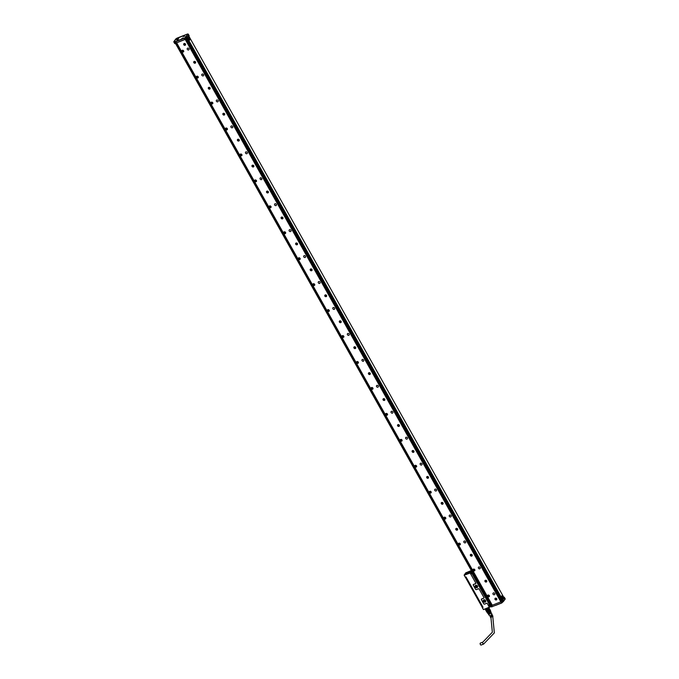 <?xml version="1.0" encoding="UTF-8"?>
<svg xmlns="http://www.w3.org/2000/svg" width="679" height="679" viewBox="0 0 679 679"><rect width="100%" height="100%" fill="white"/><g stroke="black" fill="none" stroke-linecap="round" stroke-linejoin="round"><path stroke-width="1.02" d="M472.083 573.755L489.262 604.361L473 574.799M472.372 573.229L471.964 573.704M470.42 572.881L471.837 573.755M473.314 585.205L473.28 585.205A0.679 0.577 35.8 0 1 473.518 584.415L475.546 583.609A0.552 0.467 -144.2 0 0 475.741 582.964L470.284 573.237L475.775 582.972A0.611 0.526 -144.2 0 1 475.555 583.694L473.526 584.492A0.611 0.526 -144.2 0 0 473.314 585.205L475.58 589.253A0.611 0.526 -144.2 0 0 476.378 589.576L476.429 589.601A0.679 0.577 35.8 0 1 475.546 589.245L475.58 589.253M476.429 589.601L478.457 588.803A0.552 0.467 -144.2 0 1 479.179 589.092L479.204 589.092A0.611 0.526 -144.2 0 0 478.406 588.778L476.378 589.576M479.204 589.092L483.923 597.503A0.611 0.526 -144.2 0 1 483.711 598.216L481.683 599.014A0.611 0.526 -144.2 0 0 481.462 599.735L483.737 603.784A0.611 0.526 -144.2 0 0 484.534 604.106L484.577 604.132A0.679 0.577 35.8 0 1 483.703 603.775L483.737 603.784M484.577 604.132L486.614 603.325A0.552 0.467 -144.2 0 1 487.327 603.614L487.361 603.623A0.611 0.526 -144.2 0 0 486.563 603.3L484.534 604.106M487.361 603.623L489.177 606.865M482.26 607.561L483.44 609.581L489.958 606.924L489.101 604.522L490.017 606.534L489.576 607.026M475.682 585.306A1.4 1.188 -144.2 0 0 477.014 587.666A1.4 1.188 -144.2 0 0 475.682 585.306M483.838 599.829A1.4 1.188 -144.2 0 0 485.162 602.188A1.4 1.188 -144.2 0 0 483.838 599.829M489.152 604.548L489.652 603.877L486.223 598.207M486.156 598.309L487.963 601.008M471.15 572.915L472.109 573.407M464.198 575.249L465.285 577.201L464.198 575.249L470.751 572.753M473.28 585.205L475.546 589.245M479.179 589.092L483.923 597.503M481.462 599.735L481.428 599.727A0.679 0.577 35.8 0 1 481.666 598.937L483.694 598.14A0.552 0.467 -144.2 0 0 483.889 597.495M481.428 599.727L483.703 603.775M487.327 603.614L489.152 606.856M475.758 585.34A1.307 1.112 -144.2 0 0 476.998 587.547A1.307 1.112 -144.2 0 0 475.758 585.34M483.915 599.871A1.307 1.112 -144.2 0 0 485.146 602.078A1.307 1.112 -144.2 0 0 483.915 599.871M487.106 598.021L486.257 598.36L487.31 600.228M487.692 600.915L487.089 599.896M472.788 574.358L485.723 597.461L483.21 593.319L485.137 593.191M483.21 593.319L473.984 576.496M474.001 576.429L472.27 573.186M471.557 573.645L472.109 572.923L472.491 573.246L474.044 576.437M464.122 575.155L470.895 572.414L471.71 571.277M465.285 577.201L465.998 576.921L483.032 607.272L482.319 607.552L483.414 609.496M475.606 585.417A1.307 1.112 -144.2 0 0 477.592 586.851M483.754 599.947A1.307 1.112 -144.2 0 0 485.748 601.382M487.267 599.922L486.232 598.165M486.189 598.25L485.884 597.299M486.147 598.174L487.199 597.978M476.734 581.767L477.405 580.783M474.621 577.226L474.188 576.403M474.027 576.581L474.689 575.699M473.025 574.561L473.849 576.098M465.794 572.813L467.415 572.176L465.786 572.821L464.173 575.054M468.68 571.879A2.241 0.569 -29.3 0 0 466.278 572.966A2.241 0.569 -29.3 0 0 465.259 574.213A2.241 0.569 -29.3 0 0 465.692 574.264A2.241 0.569 -29.3 0 0 467.916 573.288A2.241 0.569 -29.3 0 0 469.155 572.024A2.241 0.569 -29.3 0 0 468.68 571.879M471.43 570.767L470.394 571.506M470.606 571.676C471.701 571.497 471.438 571.862 469.826 572.762C468.731 572.932 468.985 572.567 470.606 571.676L471.328 571.591M469.826 572.762L469.104 572.838M476.302 585.264A0.772 0.654 -144.2 0 0 476.191 586.079A0.772 0.654 -144.2 0 0 477.515 586.147M484.458 599.795A0.772 0.654 -144.2 0 0 484.339 600.601A0.772 0.654 -144.2 0 0 485.672 600.669M474.163 576.513L474.562 575.775L175.946 43.66M468.79 573.042L467.933 573.551M468.255 580.935L480.715 603.139M467.755 580.053L466.049 577.006M482.922 607.068L482.2 607.213L465.471 577.405L466.108 577.15M482.837 606.958L481.19 603.987M470.505 571.981L469.732 572.821M469.724 572.736L470.386 571.82M470.046 572.609L471.099 571.642L470.063 572.686M466.21 574.137L465.769 574.239A2.156 0.543 150.7 0 1 465.319 574.154A2.156 0.543 150.7 0 1 465.319 573.993A2.156 0.543 150.7 0 1 465.327 573.976A2.122 0.535 150.7 0 1 466.643 572.77A2.122 0.535 150.7 0 1 468.595 571.947A2.122 0.535 150.7 0 1 468.9 571.947L468.595 572.796M468.9 571.947A2.122 0.535 150.7 0 1 468.171 573.076A2.122 0.535 150.7 0 1 465.769 574.196A2.122 0.535 150.7 0 1 465.327 573.95L465.319 573.993M486.554 611.448A1.935 0.492 -29.3 0 0 486.597 611.456L486.631 611.465A1.935 0.492 -29.3 0 0 487.089 611.406L485.638 609.021A2.088 0.526 150.7 0 1 485.12 609.08L486.436 611.414A2.088 0.526 -29.3 0 0 486.945 611.355L485.638 609.021M486.945 611.355L487.157 611.389A1.935 0.492 -29.3 0 0 487.98 611.066L486.529 608.469A1.935 0.492 -29.3 0 0 487.098 608.163M486.529 608.469L488.065 611.024A1.935 0.492 -29.3 0 0 488.778 610.616L487.429 608.036M487.972 610.947A2.088 0.526 -29.3 0 0 488.77 610.497L488.855 610.574A1.935 0.492 -29.3 0 0 489.534 610.039L488.235 607.713M466.04 573.517L468.349 572.601L467.008 572.762L466.184 573.78M486.453 611.253L485.027 608.978M486.631 611.465L487.615 613.222L486.436 611.414M487.403 607.977L487.454 608.163A2.088 0.526 150.7 0 1 486.665 608.613M488.77 610.497L487.454 608.163M488.396 607.654L489.584 609.988A1.935 0.492 -29.3 0 0 489.839 609.64L488.804 607.493M487.802 613.222A1.816 0.458 -29.3 0 0 487.904 613.213A1.816 0.458 -29.3 0 0 489.389 612.645A1.935 0.492 -29.3 0 0 489.763 612.373L490.569 611.745A1.935 0.492 -29.3 0 0 490.773 611.499A1.935 0.492 -29.3 0 0 490.824 611.397L489.899 609.445A2.088 0.526 -29.3 0 1 489.618 609.835M488.065 611.024L489.05 612.781L488.074 613.162L487.089 611.406M490.569 611.745L489.584 609.988M489.763 612.373L488.778 610.616M489.05 612.781A1.935 0.492 -29.3 0 0 489.372 612.611A1.816 0.458 -29.3 0 0 490.654 611.669A1.816 0.458 -29.3 0 0 490.713 611.584M487.615 613.222A1.935 0.492 -29.3 0 0 487.692 613.222A1.935 0.492 -29.3 0 0 488.074 613.162M487.946 613.213L488.557 614.291L491.231 612.789M488.49 614.172L491.172 612.67M488.702 614.554L491.384 613.052L491.978 614.291L490.527 615.497L491.927 614.487M490.162 616.804L490.688 616.804L490.654 617.559L492.929 616.277L492.487 615.675M492.105 614.563L490.858 616.057L492.385 615.149L491.35 616.855L492.674 615.743M488.498 614.368L489.644 615.777M492.445 615.861L491.426 616.744M492.122 615.386L491.104 616.176M491.766 614.682L490.79 615.598M483.635 644.048A1.044 0.484 68.5 0 1 482.93 643.522A1.044 0.484 68.5 0 1 482.862 642.105L480.333 643.106A1.044 0.484 68.5 0 0 480.392 644.524A1.044 0.484 68.5 0 0 481.097 645.05L483.635 644.048L494.346 632.879L492.776 616.591M182.872 50.229A0.925 0.781 -144.2 0 0 182.082 50.509L182.048 50.552A0.925 0.781 35.8 0 1 182.057 50.543C181.955 51.731 182.456 52.088 183.551 51.629A0.925 0.781 35.8 0 1 182.048 50.552A0.925 0.781 35.8 0 1 183.551 51.629L183.576 51.587A0.925 0.781 -144.2 0 0 183.593 50.747M183.661 51.731A1.078 0.917 35.8 0 1 181.921 50.475M183.771 51.29A1.078 0.917 35.8 0 1 181.726 51.035A1.078 0.917 35.8 0 1 183.771 51.29M500.856 601.857L492.283 605.227L176.65 42.794L185.223 39.416L500.856 601.857L502.137 600.329M486.342 580.452A1.027 0.874 35.8 0 1 485.324 581.869A1.027 0.874 35.8 0 1 486.342 580.452M470.759 555.931A1.027 0.874 35.8 0 1 471.786 554.505A1.027 0.874 35.8 0 1 470.759 555.931M456.203 529.985A1.027 0.874 35.8 0 1 457.23 528.568A1.027 0.874 35.8 0 1 456.203 529.985M441.647 504.047A1.027 0.874 35.8 0 1 442.666 502.621A1.027 0.874 35.8 0 1 441.647 504.047M427.091 478.101A1.027 0.874 35.8 0 1 428.109 476.683A1.027 0.874 35.8 0 1 427.091 478.101M412.526 452.155A1.027 0.874 35.8 0 1 413.553 450.737A1.027 0.874 35.8 0 1 412.526 452.155M397.97 426.217A1.027 0.874 35.8 0 1 398.997 424.799A1.027 0.874 35.8 0 1 397.97 426.217M383.414 400.271A1.027 0.874 35.8 0 1 384.433 398.853A1.027 0.874 35.8 0 1 383.414 400.271M368.858 374.333A1.027 0.874 35.8 0 1 369.877 372.907A1.027 0.874 35.8 0 1 368.858 374.333M354.294 348.386A1.027 0.874 35.8 0 1 355.321 346.969A1.027 0.874 35.8 0 1 354.294 348.386M339.738 322.449A1.027 0.874 35.8 0 1 340.765 321.023A1.027 0.874 35.8 0 1 339.738 322.449M325.182 296.502A1.027 0.874 35.8 0 1 326.2 295.085A1.027 0.874 35.8 0 1 325.182 296.502M310.617 270.556A1.027 0.874 35.8 0 1 311.644 269.139A1.027 0.874 35.8 0 1 310.617 270.556M296.061 244.618A1.027 0.874 35.8 0 1 297.088 243.201A1.027 0.874 35.8 0 1 296.061 244.618M281.505 218.672A1.027 0.874 35.8 0 1 282.532 217.255A1.027 0.874 35.8 0 1 281.505 218.672M266.949 192.734A1.027 0.874 35.8 0 1 267.967 191.308A1.027 0.874 35.8 0 1 266.949 192.734M252.384 166.788A1.027 0.874 35.8 0 1 253.411 165.37A1.027 0.874 35.8 0 1 252.384 166.788M237.828 140.85A1.027 0.874 35.8 0 1 238.855 139.424A1.027 0.874 35.8 0 1 237.828 140.85M223.272 114.904A1.027 0.874 35.8 0 1 224.291 113.486A1.027 0.874 35.8 0 1 223.272 114.904M208.716 88.957A1.027 0.874 35.8 0 1 209.735 87.54A1.027 0.874 35.8 0 1 208.716 88.957M194.152 63.02A1.027 0.874 35.8 0 1 195.179 61.602A1.027 0.874 35.8 0 1 194.152 63.02M496.391 598.352A1.027 0.874 35.8 0 1 495.364 599.769A1.027 0.874 35.8 0 1 496.391 598.352M185.129 43.694A1.027 0.874 35.8 0 1 184.111 45.12A1.027 0.874 35.8 0 1 185.129 43.694M494.38 594.745A1.078 0.917 35.8 0 1 493.361 592.928A1.078 0.917 35.8 0 1 494.38 594.745M479.824 568.798A1.078 0.917 35.8 0 1 478.805 566.982A1.078 0.917 35.8 0 1 479.824 568.798M465.268 542.861A1.078 0.917 35.8 0 1 464.249 541.044A1.078 0.917 35.8 0 1 465.268 542.861M450.712 516.914A1.078 0.917 35.8 0 1 449.685 515.098A1.078 0.917 35.8 0 1 450.712 516.914M436.147 490.968A1.078 0.917 35.8 0 1 435.129 489.152A1.078 0.917 35.8 0 1 436.147 490.968M421.591 465.03A1.078 0.917 35.8 0 1 420.573 463.214A1.078 0.917 35.8 0 1 421.591 465.03M407.035 439.084A1.078 0.917 35.8 0 1 406.017 437.268A1.078 0.917 35.8 0 1 407.035 439.084M392.47 413.146A1.078 0.917 35.8 0 1 391.452 411.33A1.078 0.917 35.8 0 1 392.47 413.146M377.914 387.2A1.078 0.917 35.8 0 1 376.896 385.383A1.078 0.917 35.8 0 1 377.914 387.2M363.358 361.253A1.078 0.917 35.8 0 1 362.34 359.446A1.078 0.917 35.8 0 1 363.358 361.253M348.802 335.316A1.078 0.917 35.8 0 1 347.784 333.499A1.078 0.917 35.8 0 1 348.802 335.316M334.238 309.369A1.078 0.917 35.8 0 1 333.219 307.553A1.078 0.917 35.8 0 1 334.238 309.369M319.682 283.432A1.078 0.917 35.8 0 1 318.663 281.615A1.078 0.917 35.8 0 1 319.682 283.432M305.126 257.485A1.078 0.917 35.8 0 1 304.107 255.669A1.078 0.917 35.8 0 1 305.126 257.485M290.57 231.547A1.078 0.917 35.8 0 1 289.543 229.731A1.078 0.917 35.8 0 1 290.57 231.547M276.005 205.601A1.078 0.917 35.8 0 1 274.987 203.785A1.078 0.917 35.8 0 1 276.005 205.601M261.449 179.655A1.078 0.917 35.8 0 1 260.43 177.847A1.078 0.917 35.8 0 1 261.449 179.655M246.893 153.717A1.078 0.917 35.8 0 1 245.874 151.901A1.078 0.917 35.8 0 1 246.893 153.717M232.328 127.771A1.078 0.917 35.8 0 1 231.31 125.955A1.078 0.917 35.8 0 1 232.328 127.771M217.772 101.833A1.078 0.917 35.8 0 1 216.754 100.017A1.078 0.917 35.8 0 1 217.772 101.833M203.216 75.887A1.078 0.917 35.8 0 1 202.198 74.07A1.078 0.917 35.8 0 1 203.216 75.887M188.66 49.949A1.078 0.917 35.8 0 1 187.642 48.133A1.078 0.917 35.8 0 1 188.66 49.949M487.446 595.831A1.078 0.917 35.8 0 1 489.491 596.086A1.078 0.917 35.8 0 1 487.446 595.831M474.935 570.148A1.078 0.917 35.8 0 1 472.89 569.885A1.078 0.917 35.8 0 1 474.935 570.148M460.379 544.202A1.078 0.917 35.8 0 1 458.333 543.947A1.078 0.917 35.8 0 1 460.379 544.202M445.823 518.264A1.078 0.917 35.8 0 1 443.769 518.001A1.078 0.917 35.8 0 1 445.823 518.264M431.258 492.317A1.078 0.917 35.8 0 1 429.213 492.063A1.078 0.917 35.8 0 1 431.258 492.317M416.702 466.371A1.078 0.917 35.8 0 1 414.657 466.117A1.078 0.917 35.8 0 1 416.702 466.371M402.146 440.433A1.078 0.917 35.8 0 1 400.101 440.179A1.078 0.917 35.8 0 1 402.146 440.433M387.582 414.487A1.078 0.917 35.8 0 1 385.536 414.232A1.078 0.917 35.8 0 1 387.582 414.487M373.026 388.549A1.078 0.917 35.8 0 1 370.98 388.286A1.078 0.917 35.8 0 1 373.026 388.549M358.47 362.603A1.078 0.917 35.8 0 1 356.424 362.348A1.078 0.917 35.8 0 1 358.47 362.603M343.913 336.665A1.078 0.917 35.8 0 1 341.868 336.402A1.078 0.917 35.8 0 1 343.913 336.665M329.349 310.719A1.078 0.917 35.8 0 1 327.303 310.464A1.078 0.917 35.8 0 1 329.349 310.719M314.793 284.773A1.078 0.917 35.8 0 1 312.747 284.518A1.078 0.917 35.8 0 1 314.793 284.773M300.237 258.835A1.078 0.917 35.8 0 1 298.191 258.58A1.078 0.917 35.8 0 1 300.237 258.835M285.681 232.889A1.078 0.917 35.8 0 1 283.627 232.634A1.078 0.917 35.8 0 1 285.681 232.889M271.116 206.951A1.078 0.917 35.8 0 1 269.071 206.688A1.078 0.917 35.8 0 1 271.116 206.951M256.56 181.004A1.078 0.917 35.8 0 1 254.515 180.75A1.078 0.917 35.8 0 1 256.56 181.004M242.004 155.067A1.078 0.917 35.8 0 1 239.959 154.804A1.078 0.917 35.8 0 1 242.004 155.067M227.448 129.12A1.078 0.917 35.8 0 1 225.394 128.866A1.078 0.917 35.8 0 1 227.448 129.12M212.883 103.174A1.078 0.917 35.8 0 1 210.838 102.919A1.078 0.917 35.8 0 1 212.883 103.174M198.327 77.236A1.078 0.917 35.8 0 1 196.282 76.973A1.078 0.917 35.8 0 1 198.327 77.236M176.65 42.794L491.91 605.337L176.285 42.896M184.994 39.416L176.421 42.836L176.15 42.471M185.223 39.416L186.496 37.914M174.732 43.558L175.649 43.762L174.707 42.073L184.62 38.185L185.401 39.161L501.043 601.594M485.027 580.528A1.027 0.874 -144.2 0 0 486.69 581.733M470.462 554.582A1.027 0.874 -144.2 0 0 472.134 555.787M455.906 528.644A1.027 0.874 -144.2 0 0 457.578 529.849M441.35 502.698A1.027 0.874 -144.2 0 0 443.014 503.903M426.785 476.76A1.027 0.874 -144.2 0 0 428.457 477.957M412.229 450.814A1.027 0.874 -144.2 0 0 413.901 452.019M397.673 424.867A1.027 0.874 -144.2 0 0 399.337 426.072M383.117 398.929A1.027 0.874 -144.2 0 0 384.781 400.135M368.553 372.983A1.027 0.874 -144.2 0 0 370.225 374.188M353.997 347.045A1.027 0.874 -144.2 0 0 355.669 348.251M339.441 321.099A1.027 0.874 -144.2 0 0 341.104 322.304M324.885 295.161A1.027 0.874 -144.2 0 0 326.548 296.358M310.32 269.215A1.027 0.874 -144.2 0 0 311.992 270.42M295.764 243.269A1.027 0.874 -144.2 0 0 297.436 244.474M281.208 217.331A1.027 0.874 -144.2 0 0 282.871 218.536M266.643 191.385A1.027 0.874 -144.2 0 0 268.315 192.59M252.087 165.447A1.027 0.874 -144.2 0 0 253.759 166.652M237.531 139.501A1.027 0.874 -144.2 0 0 239.195 140.706M222.975 113.554A1.027 0.874 -144.2 0 0 224.639 114.759M208.411 87.616A1.027 0.874 -144.2 0 0 210.083 88.822M193.855 61.67A1.027 0.874 -144.2 0 0 195.527 62.875M495.067 598.428A1.027 0.874 -144.2 0 0 496.739 599.633M183.814 43.77A1.027 0.874 -144.2 0 0 185.477 44.975M489.381 596.527A1.078 0.917 35.8 0 1 487.641 595.271M474.825 570.589A1.078 0.917 35.8 0 1 473.085 569.333M460.269 544.643A1.078 0.917 35.8 0 1 458.529 543.387M445.704 518.697A1.078 0.917 35.8 0 1 443.973 517.44M431.148 492.759A1.078 0.917 35.8 0 1 429.408 491.503M416.592 466.812A1.078 0.917 35.8 0 1 414.852 465.556M402.036 440.875A1.078 0.917 35.8 0 1 400.296 439.619M387.471 414.928A1.078 0.917 35.8 0 1 385.74 413.672M372.915 388.991A1.078 0.917 35.8 0 1 371.175 387.734M358.359 363.044A1.078 0.917 35.8 0 1 356.619 361.788M343.803 337.098A1.078 0.917 35.8 0 1 342.063 335.842M329.239 311.16A1.078 0.917 35.8 0 1 327.499 309.904M314.683 285.214A1.078 0.917 35.8 0 1 312.943 283.958M300.126 259.276A1.078 0.917 35.8 0 1 298.387 258.02M285.57 233.33A1.078 0.917 35.8 0 1 283.83 232.074M271.006 207.392A1.078 0.917 35.8 0 1 269.266 206.136M256.45 181.446A1.078 0.917 35.8 0 1 254.71 180.19M241.894 155.499A1.078 0.917 35.8 0 1 240.154 154.243M227.329 129.562A1.078 0.917 35.8 0 1 225.598 128.306M212.773 103.615A1.078 0.917 35.8 0 1 211.033 102.359M198.217 77.678A1.078 0.917 35.8 0 1 196.477 76.421M176.625 42.769L491.927 605.329M501.391 601.365L185.766 38.924M501.925 600.397L186.453 38.219L501.985 600.389L186.462 38.219L186.725 37.82M184.815 39.535L184.603 39.144L185.231 39.272M175.649 43.762L176.43 43.422L176.26 42.701M176.421 42.836L175.878 42.573L176.387 43.481M490.246 604.31L489.78 604.972L491.426 604.887L491.936 605.795L492.054 605.278M490.696 605.159L491.638 606.848L490.73 606.67L489.788 604.981L490.722 606.661L491.647 606.856L501.552 602.96L500.83 601.908M485.604 580.231A0.925 0.781 -144.2 0 0 485.434 581.716A0.925 0.781 -144.2 0 0 486.784 581.088M471.489 554.353A0.925 0.781 -144.2 0 0 470.87 555.778A0.925 0.781 -144.2 0 0 472.228 555.142M471.048 554.293A0.925 0.781 -144.2 0 0 470.598 554.582L470.581 554.599M457.536 529.722A0.925 0.781 -144.2 0 0 457.671 529.204M456.492 528.347A0.925 0.781 -144.2 0 0 456.313 529.832A0.925 0.781 -144.2 0 0 457.468 528.797M441.927 502.409A0.925 0.781 -144.2 0 0 441.757 503.894A0.925 0.781 -144.2 0 0 443.107 503.258M427.821 476.522A0.925 0.781 -144.2 0 0 427.201 477.948A0.925 0.781 -144.2 0 0 428.551 477.312M427.371 476.463A0.925 0.781 -144.2 0 0 426.921 476.76L426.913 476.768M412.815 450.516A0.925 0.781 -144.2 0 0 412.637 452.002A0.925 0.781 -144.2 0 0 413.842 451.908L413.867 451.874A0.925 0.781 -144.2 0 0 413.995 451.374M412.374 450.797A0.925 0.781 -144.2 0 0 412.365 450.814L412.348 450.831A0.925 0.781 -144.2 0 1 413.256 450.584M398.259 424.579A0.925 0.781 -144.2 0 0 398.081 426.064A0.925 0.781 -144.2 0 0 399.286 425.971L399.311 425.937A0.925 0.781 -144.2 0 0 399.439 425.427M384.144 398.7A0.925 0.781 -144.2 0 0 383.525 400.118A0.925 0.781 -144.2 0 0 384.874 399.49M383.694 398.632A0.925 0.781 -144.2 0 0 383.245 398.929L383.236 398.946M369.58 372.754A0.925 0.781 -144.2 0 0 368.969 374.18A0.925 0.781 -144.2 0 0 370.174 374.078L370.191 374.053A0.925 0.781 -144.2 0 0 370.318 373.543M369.138 372.695A0.925 0.781 -144.2 0 0 368.689 372.983L368.672 373M355.024 346.816A0.925 0.781 -144.2 0 0 354.404 348.234A0.925 0.781 -144.2 0 0 355.609 348.14L355.635 348.106A0.925 0.781 -144.2 0 0 355.762 347.597M354.582 346.748A0.925 0.781 -144.2 0 0 354.132 347.045M340.468 320.87A0.925 0.781 -144.2 0 0 339.848 322.296A0.925 0.781 -144.2 0 0 341.206 321.659M340.026 320.811A0.925 0.781 -144.2 0 0 339.568 321.099L339.559 321.116M325.912 294.924A0.925 0.781 -144.2 0 0 325.292 296.35A0.925 0.781 -144.2 0 0 326.641 295.713M325.462 294.864A0.925 0.781 -144.2 0 0 325.012 295.161L325.003 295.17M311.347 268.986A0.925 0.781 -144.2 0 0 310.727 270.403A0.925 0.781 -144.2 0 0 311.941 270.31L311.958 270.276A0.925 0.781 -144.2 0 0 312.085 269.775M310.906 268.918A0.925 0.781 -144.2 0 0 310.456 269.215M296.791 243.04A0.925 0.781 -144.2 0 0 296.171 244.465A0.925 0.781 -144.2 0 0 297.377 244.372L297.402 244.338A0.925 0.781 -144.2 0 0 297.529 243.829M296.35 242.98A0.925 0.781 -144.2 0 0 295.9 243.269L295.883 243.286M282.829 218.409A0.925 0.781 -144.2 0 0 282.965 217.891M281.793 217.034A0.925 0.781 -144.2 0 0 281.335 217.331M267.229 191.096A0.925 0.781 -144.2 0 0 267.059 192.581A0.925 0.781 -144.2 0 0 268.264 192.48L268.29 192.454A0.925 0.781 -144.2 0 0 268.409 191.945M252.673 165.15A0.925 0.781 -144.2 0 0 252.495 166.635A0.925 0.781 -144.2 0 0 253.7 166.542L253.725 166.508A0.925 0.781 -144.2 0 0 253.853 165.999M239.161 140.578A0.925 0.781 -144.2 0 0 239.297 140.061M238.117 139.212A0.925 0.781 -144.2 0 0 237.658 139.501M224.596 114.641A0.925 0.781 -144.2 0 0 224.732 114.114M223.552 113.266A0.925 0.781 -144.2 0 0 223.383 114.751A0.925 0.781 -144.2 0 0 224.537 113.716M208.996 87.319A0.925 0.781 -144.2 0 0 208.826 88.805A0.925 0.781 -144.2 0 0 210.176 88.177M194.881 61.441A0.925 0.781 -144.2 0 0 194.262 62.867A0.925 0.781 -144.2 0 0 195.62 62.23M194.44 61.382A0.925 0.781 -144.2 0 0 193.99 61.67L193.973 61.687M495.653 598.131A0.925 0.781 -144.2 0 0 495.203 598.428L495.186 598.445A0.925 0.781 -144.2 0 0 496.705 599.489A0.925 0.781 -144.2 0 0 496.833 598.988M184.391 43.481A0.925 0.781 -144.2 0 0 183.941 43.77M184.841 43.541A0.925 0.781 -144.2 0 0 184.221 44.967A0.925 0.781 -144.2 0 0 185.426 44.865L185.452 44.839A0.925 0.781 -144.2 0 0 185.571 44.33M489.321 595.542A0.925 0.781 35.8 0 1 489.304 596.383L489.27 596.425A0.925 0.781 -144.2 0 0 487.777 595.347L487.777 595.347A0.925 0.781 -144.2 0 0 489.27 596.425L489.27 596.425A0.9 0.764 35.8 0 1 487.785 595.373A0.9 0.764 35.8 0 1 489.245 596.425C488.184 596.883 487.683 596.527 487.777 595.347L487.811 595.305A0.925 0.781 35.8 0 1 488.6 595.025M474.757 569.596A0.925 0.781 35.8 0 1 474.748 570.436L474.714 570.479A0.925 0.781 -144.2 0 0 473.221 569.401L473.221 569.401A0.925 0.781 -144.2 0 0 474.714 570.479L474.714 570.479A0.9 0.764 35.8 0 1 473.229 569.426A0.9 0.764 35.8 0 1 474.689 570.479C473.619 570.946 473.127 570.581 473.221 569.401L473.255 569.358A0.925 0.781 35.8 0 1 473.255 569.358A0.925 0.781 35.8 0 1 474.044 569.078M460.201 543.658A0.925 0.781 35.8 0 1 460.184 544.499L460.158 544.541A0.925 0.781 -144.2 0 0 458.664 543.455L458.664 543.455A0.925 0.781 -144.2 0 0 460.158 544.541L460.158 544.541C459.063 544.999 458.563 544.643 458.664 543.455L458.69 543.412A0.925 0.781 35.8 0 1 458.69 543.412A0.925 0.781 35.8 0 1 459.488 543.141M445.645 517.712A0.925 0.781 35.8 0 1 445.628 518.552L445.602 518.595A0.925 0.781 -144.2 0 0 444.1 517.517L444.1 517.517A0.925 0.781 -144.2 0 0 445.602 518.595L445.602 518.595C444.507 519.062 444.007 518.697 444.1 517.517A0.9 0.764 35.8 0 1 445.568 518.595A0.9 0.764 35.8 0 1 444.117 517.542L444.134 517.474A0.925 0.781 35.8 0 1 444.923 517.194M431.08 491.774A0.925 0.781 35.8 0 1 431.072 492.606A0.925 0.781 35.8 0 1 431.072 492.614L431.038 492.657A0.925 0.781 -144.2 0 0 429.544 491.571L429.544 491.571A0.925 0.781 -144.2 0 0 431.038 492.648C429.951 493.115 429.451 492.759 429.544 491.571L429.578 491.528A0.925 0.781 35.8 0 1 430.367 491.256M416.524 465.828A0.925 0.781 35.8 0 1 416.516 466.668L416.482 466.711A0.925 0.781 -144.2 0 0 414.988 465.633L414.988 465.633A0.925 0.781 -144.2 0 0 416.482 466.711L416.482 466.711C415.387 467.177 414.894 466.812 414.988 465.633L415.013 465.59A0.925 0.781 35.8 0 1 415.811 465.31M401.968 439.89A0.925 0.781 35.8 0 1 401.951 440.722L401.926 440.764A0.925 0.781 -144.2 0 0 400.432 439.686L400.432 439.686A0.925 0.781 -144.2 0 0 401.926 440.764L401.926 440.764C400.831 441.231 400.33 440.875 400.432 439.686A0.9 0.764 35.8 0 1 401.892 440.764A0.9 0.764 35.8 0 1 400.44 439.712L400.457 439.644A0.925 0.781 35.8 0 1 401.247 439.372M387.412 413.944A0.925 0.781 35.8 0 1 387.395 414.784L387.369 414.827A0.925 0.781 -144.2 0 0 385.867 413.749L385.867 413.749A0.925 0.781 -144.2 0 0 387.369 414.827L387.369 414.827C386.275 415.285 385.774 414.928 385.867 413.749A0.9 0.764 35.8 0 1 387.336 414.827A0.9 0.764 35.8 0 1 385.876 413.774L385.901 413.706A0.925 0.781 35.8 0 1 386.691 413.426M372.847 387.998A0.925 0.781 35.8 0 1 372.839 388.838L372.805 388.88A0.925 0.781 -144.2 0 0 371.311 387.802L371.311 387.802A0.925 0.781 -144.2 0 0 372.805 388.88L372.805 388.88C371.719 389.347 371.218 388.982 371.311 387.802L371.345 387.76A0.925 0.781 35.8 0 1 372.134 387.48M358.291 362.06A0.925 0.781 35.8 0 1 358.283 362.9L358.283 362.9A0.925 0.781 35.8 0 1 358.274 362.9M358.283 362.9L358.249 362.942C357.154 363.401 356.653 363.044 356.755 361.856L356.755 361.856A0.925 0.781 -144.2 0 0 358.249 362.942A0.925 0.781 -144.2 0 0 356.755 361.856L356.781 361.814A0.925 0.781 35.8 0 1 357.578 361.542M343.735 336.113A0.925 0.781 35.8 0 1 343.718 336.954L343.693 336.996A0.925 0.781 -144.2 0 0 342.199 335.918A0.925 0.781 -144.2 0 0 342.191 335.918A0.925 0.781 -144.2 0 0 343.693 336.996L343.693 336.996C342.598 337.463 342.097 337.098 342.191 335.918L342.199 335.918A0.9 0.764 35.8 0 1 343.659 336.996A0.9 0.764 35.8 0 1 342.208 335.944L342.224 335.876A0.925 0.781 35.8 0 1 343.014 335.596M329.179 310.176A0.925 0.781 35.8 0 1 329.162 311.007A0.925 0.781 35.8 0 1 329.162 311.016L329.128 311.05A0.925 0.781 -144.2 0 0 327.634 309.972L327.634 309.972A0.925 0.781 -144.2 0 0 329.128 311.05L329.128 311.05C328.042 311.517 327.541 311.16 327.634 309.972L327.668 309.93A0.925 0.781 35.8 0 1 328.458 309.658M314.615 284.229A0.925 0.781 35.8 0 1 314.606 285.07L314.572 285.112A0.925 0.781 -144.2 0 0 313.078 284.034L313.078 284.034A0.925 0.781 -144.2 0 0 314.572 285.112L314.572 285.112C313.477 285.579 312.985 285.214 313.078 284.034L313.112 283.992A0.925 0.781 35.8 0 1 313.112 283.992A0.925 0.781 35.8 0 1 313.902 283.712M300.059 258.292A0.925 0.781 35.8 0 1 300.042 259.123L300.016 259.166A0.925 0.781 -144.2 0 0 298.522 258.088L298.522 258.088A0.925 0.781 -144.2 0 0 300.016 259.166L300.016 259.166C298.921 259.633 298.421 259.276 298.522 258.088L298.548 258.045A0.925 0.781 35.8 0 1 299.346 257.774M285.503 232.345A0.925 0.781 35.8 0 1 285.486 233.186L285.46 233.228A0.925 0.781 -144.2 0 0 283.958 232.15L283.958 232.15A0.925 0.781 -144.2 0 0 285.46 233.228L285.46 233.228C284.365 233.686 283.864 233.33 283.958 232.15L283.992 232.108A0.925 0.781 35.8 0 1 284.781 231.828M270.938 206.399A0.925 0.781 35.8 0 1 270.929 207.239L270.896 207.282A0.925 0.781 -144.2 0 0 269.402 206.204L269.402 206.204A0.925 0.781 -144.2 0 0 270.896 207.282L270.896 207.282A0.9 0.764 35.8 0 1 269.41 206.229A0.9 0.764 35.8 0 1 270.87 207.282C269.809 207.749 269.308 207.384 269.402 206.204L269.436 206.161A0.925 0.781 35.8 0 1 270.225 205.881M256.382 180.461A0.925 0.781 35.8 0 1 256.373 181.301L256.339 181.344A0.925 0.781 -144.2 0 0 254.846 180.258L254.846 180.258A0.925 0.781 -144.2 0 0 256.339 181.344L256.339 181.344A0.9 0.764 35.8 0 1 254.854 180.291A0.9 0.764 35.8 0 1 256.314 181.335C255.245 181.802 254.752 181.446 254.846 180.258L254.871 180.215A0.925 0.781 35.8 0 1 255.669 179.943M241.826 154.515A0.925 0.781 35.8 0 1 241.809 155.355L241.783 155.398A0.925 0.781 -144.2 0 0 240.29 154.32L240.29 154.32A0.925 0.781 -144.2 0 0 241.783 155.398L241.783 155.398A0.9 0.764 35.8 0 1 240.298 154.345A0.9 0.764 35.8 0 1 241.749 155.398C240.689 155.864 240.188 155.499 240.29 154.32L240.315 154.277A0.925 0.781 35.8 0 1 241.113 153.997M227.27 128.577A0.925 0.781 35.8 0 1 227.253 129.409L227.253 129.409A0.925 0.781 35.8 0 1 227.253 129.417M227.253 129.409L227.227 129.451A0.9 0.764 35.8 0 1 225.742 128.399A0.9 0.764 35.8 0 1 227.193 129.451L227.227 129.451C226.132 129.918 225.632 129.562 225.725 128.373L225.725 128.373A0.925 0.781 -144.2 0 0 227.227 129.451A0.925 0.781 -144.2 0 0 225.725 128.373L225.759 128.331A0.925 0.781 35.8 0 1 226.548 128.059M212.705 102.631A0.925 0.781 35.8 0 1 212.697 103.471L212.663 103.514A0.925 0.781 -144.2 0 0 211.169 102.436L211.169 102.436A0.925 0.781 -144.2 0 0 212.663 103.514L212.663 103.514A0.9 0.764 35.8 0 1 211.177 102.461A0.9 0.764 35.8 0 1 212.637 103.514C211.576 103.972 211.076 103.615 211.169 102.436L211.203 102.393A0.925 0.781 35.8 0 1 211.992 102.113M198.149 76.693A0.925 0.781 35.8 0 1 198.141 77.525L198.107 77.567A0.925 0.781 -144.2 0 0 196.613 76.489L196.613 76.489A0.925 0.781 -144.2 0 0 198.107 77.567L198.107 77.567A0.9 0.764 35.8 0 1 196.621 76.515A0.9 0.764 35.8 0 1 198.081 77.567C197.012 78.034 196.52 77.678 196.613 76.489L196.638 76.447A0.925 0.781 35.8 0 1 197.436 76.175M491.859 605.345L176.124 42.87M186.504 38.211L188.737 35.919L504.217 598.097L188.737 35.902L188.27 36.08M501.985 600.389L504.217 598.097M186.988 37.718L186.377 36.632L185.749 36.878L186.36 37.965L188.618 35.597L188.915 36.225M186.36 37.965L185.571 36.997L188.066 34.06L188.949 36.191M178.509 40.384L184.595 37.99L185.401 39.161L186.182 38.083M504.039 598.352L504.268 597.197L503.691 597.147M187.234 37.922L502.715 600.1L502.044 600.457M500.941 601.866L504.327 598.182M495.585 605.413L501.73 602.986L495.585 605.413M490.73 604.522A2.062 0.518 -29.3 0 0 490.45 604.633L490.263 604.454A2.062 0.518 -29.3 0 0 490.314 604.42M491.426 604.887L490.925 604.879M491.936 605.795L491.477 604.819M486.054 580.299A0.925 0.781 -144.2 0 0 485.146 580.545L485.162 580.511M486.665 581.589L486.639 581.623A0.925 0.781 -144.2 0 0 486.588 580.681M472.1 555.651L472.083 555.677A0.925 0.781 -144.2 0 0 472.024 554.743M456.933 528.415A0.925 0.781 -144.2 0 0 456.025 528.661L456.025 528.661M442.988 503.759L442.963 503.793A0.925 0.781 -144.2 0 0 442.912 502.859M442.377 502.468A0.925 0.781 -144.2 0 0 441.469 502.715L441.494 502.681M428.432 477.821L428.407 477.855A0.925 0.781 -144.2 0 0 428.356 476.913M413.842 451.908A0.925 0.781 -144.2 0 0 413.791 450.966M399.286 425.971A0.925 0.781 -144.2 0 0 399.235 425.029M398.7 424.638A0.925 0.781 -144.2 0 0 397.792 424.884L397.818 424.85M384.755 399.99L384.73 400.024A0.925 0.781 -144.2 0 0 384.679 399.082M370.174 374.078A0.925 0.781 -144.2 0 0 370.123 373.144M355.609 348.14A0.925 0.781 -144.2 0 0 355.558 347.198M341.079 322.16L341.053 322.194A0.925 0.781 -144.2 0 0 341.002 321.26M326.523 296.222L326.497 296.256A0.925 0.781 -144.2 0 0 326.446 295.314M311.941 270.31A0.925 0.781 -144.2 0 0 311.882 269.368M297.377 244.372A0.925 0.781 -144.2 0 0 297.326 243.43M282.235 217.102A0.925 0.781 -144.2 0 0 281.615 218.519A0.925 0.781 -144.2 0 0 282.77 217.484M268.264 192.48A0.925 0.781 -144.2 0 0 268.213 191.546M267.679 191.155A0.925 0.781 -144.2 0 0 266.771 191.402L266.788 191.368M253.7 166.542A0.925 0.781 -144.2 0 0 253.649 165.6M253.114 165.218A0.925 0.781 -144.2 0 0 252.206 165.464L252.232 165.43M238.558 139.271A0.925 0.781 -144.2 0 0 237.939 140.697A0.925 0.781 -144.2 0 0 239.093 139.653M224.002 113.325A0.925 0.781 -144.2 0 0 223.094 113.571L223.119 113.546M210.049 88.677L210.032 88.711A0.925 0.781 -144.2 0 0 209.981 87.769M209.446 87.387A0.925 0.781 -144.2 0 0 208.529 87.633L208.555 87.599M195.493 62.74L195.467 62.774A0.925 0.781 -144.2 0 0 195.416 61.831M496.094 598.199A0.925 0.781 -144.2 0 0 495.186 598.445M496.705 599.489L496.68 599.523A0.925 0.781 -144.2 0 0 496.629 598.581M185.426 44.865A0.925 0.781 -144.2 0 0 185.375 43.931M188.465 38.754A1.383 0.637 68.5 0 0 189.662 40.086A1.383 0.637 68.5 0 0 189.84 38.839A1.383 0.637 68.5 0 0 188.652 37.515A1.383 0.637 68.5 0 0 188.465 38.754M501.764 597.045A1.383 0.637 68.5 0 0 502.961 598.369A1.383 0.637 68.5 0 0 503.139 597.13A1.383 0.637 68.5 0 0 501.942 595.797A1.383 0.637 68.5 0 0 501.764 597.045M181.7 38.678L183.041 37.922L181.7 38.678M177.55 39.654L178.611 38.516L176.667 39.628M184.561 35.826L183.22 36.573L184.561 35.826M176.82 38.881L175.479 39.628L176.82 38.881M486.334 580.927L485.629 580.834M486.223 581.08L486.045 581.58L485.918 581.088M471.778 554.981L471.073 554.896M456.712 528.873L457.273 529.128L456.925 529.688L456.797 529.204M442.657 503.097L441.953 503.012M442.555 503.249L442.369 503.75L442.241 503.258M428.101 477.159L427.397 477.065M413.036 451.043L413.604 451.297L413.248 451.866L413.121 451.374M398.48 425.105L399.04 425.36L398.692 425.92L398.565 425.436M383.864 399.235L383.593 399.761L383.72 399.031M384.424 399.328L383.72 399.235M369.3 373.289L369.036 373.823L369.164 373.085M369.868 373.382L369.164 373.297M369.758 373.535L369.58 374.036L369.444 373.543M354.744 347.351L354.48 347.877L354.608 347.147M355.312 347.444L354.599 347.351M355.202 347.597L355.015 348.089L354.888 347.606M340.187 321.405L339.924 321.931L340.052 321.201M340.756 321.498L340.043 321.413M325.631 295.467L325.36 295.993L325.487 295.263M326.2 295.56L325.487 295.467M326.081 295.704L325.903 296.205L325.776 295.721M311.067 269.521L310.804 270.047L310.931 269.317M311.644 269.614L310.931 269.529M311.525 269.767L311.347 270.267L311.211 269.775M296.511 243.574L296.129 243.897L296.477 243.337L297.13 243.761L296.782 244.321L296.655 243.837M281.946 217.645L281.683 218.163L281.819 217.433M282.523 217.73L281.81 217.636M282.413 217.883L282.226 218.383L282.099 217.891M267.399 191.69L267.127 192.225L267.161 191.529L267.899 191.665L267.874 192.361L267.534 191.945M252.834 165.752L252.452 166.075L252.8 165.506L253.462 165.931L253.106 166.491L252.978 166.007M238.847 139.899L238.134 139.815M238.736 140.052L238.55 140.553L238.422 140.061M223.781 113.792L224.342 114.047L223.994 114.607L223.866 114.123M209.726 88.015L209.022 87.93M209.616 88.168L209.438 88.669L209.302 88.177M195.17 62.069L194.457 61.984M496.383 598.827L495.67 598.742M184.561 44.076L184.289 44.61L184.323 43.914L185.061 44.05L185.036 44.746L184.705 44.339M188.278 34.111L189.22 35.8L187.828 34.009M502.205 596.069A1.231 0.569 68.5 0 0 501.849 596.001L501.73 596.052A1.383 0.637 -111.5 0 1 501.764 596.035M177.227 39.789L176.676 39.696L177.168 39.679M177.94 38.839L176.676 39.611M178.535 38.499L177.482 39.475L178.569 38.516M178.755 40.036L178.297 40.307M179.103 39.985L178.662 40.197M177.151 39.603L177.813 38.686M189.135 38.695L189.118 39.187L188.864 38.805M502.435 596.985L502.418 597.469L502.163 597.087M179.315 40.086L178.933 39.968A1.536 1.536 0 0 0 178.679 40.053L178.704 40.171M182.328 38.313L182.031 38.533A1.536 1.536 0 0 1 182.362 38.279L182.422 38.253A1.536 1.536 0 0 0 182.362 38.279L182.116 38.465M184.094 36.089L183.975 36.131A1.536 1.536 0 0 0 183.882 36.182L183.636 36.394M183.848 36.208L183.551 36.428A1.536 1.536 0 0 1 183.882 36.182L183.992 36.25M176.379 39.255L175.895 39.45M176.693 39.102L176.251 39.306M176.133 39.238A1.536 1.536 0 0 0 175.81 39.484L176.107 39.272A1.536 1.536 0 0 1 176.226 39.187L176.285 39.289M486.215 598.131L489.618 603.826M490.569 606.381L490.102 606.797M471.829 571.48L471.09 572.49M473.204 574.867L474.086 576.437M486.249 598.123L486.979 599.413M490.238 606.933L483.516 609.572L490.306 606.737M471.336 570.598A26.074 6.578 -29.3 0 0 467.432 572.176L471.328 570.589M482.438 607.34L482.956 607.136M466.957 572.796L467.296 573.407M467.008 572.762L467.356 573.382M182.261 50.755A0.628 0.535 -144.2 0 0 183.288 51.494A0.628 0.535 -144.2 0 0 182.261 50.755M182.235 50.738A0.662 0.56 -144.2 0 0 183.313 51.511A0.662 0.56 -144.2 0 0 182.235 50.738M183.517 51.629A0.9 0.764 35.8 0 1 182.065 50.577A0.9 0.764 35.8 0 1 183.517 51.629M178.518 40.154L174.758 41.86L175.725 43.745M491.638 606.848L490.773 605.142M501.662 603.037L501.119 601.755M491.07 604.981L176.056 43.617M175.997 43.634L491.019 604.997L175.98 43.643M502.825 600.032L187.345 37.854M187.166 37.6L186.352 36.428L188.27 34.137L187.642 33.967L176.837 38.219L173.849 41.682L174.758 41.86L173.799 41.894L174.749 43.583M185.375 36.912L184.79 38.066L185.723 36.683M174.732 43.575L173.799 41.725L175.886 38.847L187.642 33.967M503.394 601.475L501.73 602.986L502.502 601.764L501.891 600.677M502.706 600.312L503.317 601.399L502.681 601.653L502.07 600.559M504.259 597.223L505.201 598.912L503.436 601.467L502.876 600.194M503.504 601.365L505.201 599.048L504.268 597.206M505.218 598.954L502.766 601.73M501.747 602.918L502.502 601.908M458.673 543.489A0.9 0.764 35.8 0 1 460.133 544.533A0.9 0.764 35.8 0 1 458.673 543.489M429.552 491.596A0.9 0.764 35.8 0 1 431.012 492.648A0.9 0.764 35.8 0 1 429.552 491.596M414.996 465.658A0.9 0.764 35.8 0 1 416.456 466.711A0.9 0.764 35.8 0 1 414.996 465.658M371.32 387.828A0.9 0.764 35.8 0 1 372.779 388.88A0.9 0.764 35.8 0 1 371.32 387.828M356.764 361.89A0.9 0.764 35.8 0 1 358.223 362.934A0.9 0.764 35.8 0 1 356.764 361.89M327.643 309.997A0.9 0.764 35.8 0 1 329.103 311.05A0.9 0.764 35.8 0 1 327.643 309.997M313.087 284.06A0.9 0.764 35.8 0 1 314.547 285.112A0.9 0.764 35.8 0 1 313.087 284.06M298.531 258.113A0.9 0.764 35.8 0 1 299.991 259.166A0.9 0.764 35.8 0 1 298.531 258.113M283.975 232.176A0.9 0.764 35.8 0 1 285.426 233.228A0.9 0.764 35.8 0 1 283.975 232.176M487.963 595.534A0.662 0.56 35.8 0 1 489.041 596.306A0.662 0.56 35.8 0 1 487.963 595.534M473.407 569.588A0.662 0.56 35.8 0 1 474.477 570.36A0.662 0.56 35.8 0 1 473.407 569.588M458.843 543.65A0.662 0.56 35.8 0 1 459.921 544.422A0.662 0.56 35.8 0 1 458.843 543.65M444.287 517.704A0.662 0.56 35.8 0 1 445.365 518.476A0.662 0.56 35.8 0 1 444.287 517.704M429.731 491.757A0.662 0.56 35.8 0 1 430.8 492.538A0.662 0.56 35.8 0 1 429.731 491.757M415.175 465.819A0.662 0.56 35.8 0 1 416.244 466.592A0.662 0.56 35.8 0 1 415.175 465.819M400.61 439.873A0.662 0.56 35.8 0 1 401.688 440.654A0.662 0.56 35.8 0 1 400.61 439.873M386.054 413.935A0.662 0.56 35.8 0 1 387.132 414.708A0.662 0.56 35.8 0 1 386.054 413.935M371.498 387.989A0.662 0.56 35.8 0 1 372.567 388.761A0.662 0.56 35.8 0 1 371.498 387.989M356.942 362.051A0.662 0.56 35.8 0 1 358.011 362.824A0.662 0.56 35.8 0 1 356.942 362.051M342.377 336.105A0.662 0.56 35.8 0 1 343.455 336.877A0.662 0.56 35.8 0 1 342.377 336.105A0.628 0.535 -144.2 0 0 343.43 336.86A0.628 0.535 -144.2 0 0 342.403 336.122M327.821 310.159A0.662 0.56 35.8 0 1 328.899 310.94A0.662 0.56 35.8 0 1 327.821 310.159A0.628 0.535 -144.2 0 0 328.865 310.923A0.628 0.535 -144.2 0 0 327.847 310.184M313.265 284.221A0.662 0.56 35.8 0 1 314.335 284.993A0.662 0.56 35.8 0 1 313.265 284.221M298.709 258.275A0.662 0.56 35.8 0 1 299.779 259.047A0.662 0.56 35.8 0 1 298.709 258.275M284.145 232.337A0.662 0.56 35.8 0 1 285.222 233.109A0.662 0.56 35.8 0 1 284.145 232.337A0.628 0.535 -144.2 0 0 285.188 233.092A0.628 0.535 -144.2 0 0 284.17 232.354M269.588 206.391A0.662 0.56 35.8 0 1 270.666 207.163A0.662 0.56 35.8 0 1 269.588 206.391M255.032 180.453A0.662 0.56 35.8 0 1 256.102 181.225A0.662 0.56 35.8 0 1 255.032 180.453M240.468 154.506A0.662 0.56 35.8 0 1 241.546 155.279A0.662 0.56 35.8 0 1 240.468 154.506M225.912 128.56A0.662 0.56 35.8 0 1 226.99 129.341A0.662 0.56 35.8 0 1 225.912 128.56M211.356 102.622A0.662 0.56 35.8 0 1 212.425 103.395A0.662 0.56 35.8 0 1 211.356 102.622M196.8 76.676A0.662 0.56 35.8 0 1 197.869 77.448A0.662 0.56 35.8 0 1 196.8 76.676M486.75 598.021L490.459 604.633L486.724 598.021M490.696 604.531L487.047 598.021M175.708 43.753L474.409 576.03L175.683 43.762M489.007 596.289A0.628 0.535 -144.2 0 0 487.989 595.551A0.628 0.535 -144.2 0 0 489.007 596.289M474.451 570.343A0.628 0.535 -144.2 0 0 473.433 569.613A0.628 0.535 -144.2 0 0 474.451 570.343M459.895 544.405A0.628 0.535 -144.2 0 0 458.877 543.667A0.628 0.535 -144.2 0 0 459.895 544.405M445.331 518.459A0.628 0.535 -144.2 0 0 444.312 517.721A0.628 0.535 -144.2 0 0 445.331 518.459M430.775 492.521A0.628 0.535 -144.2 0 0 429.756 491.783A0.628 0.535 -144.2 0 0 430.775 492.521M416.219 466.575A0.628 0.535 -144.2 0 0 415.2 465.836A0.628 0.535 -144.2 0 0 416.219 466.575M401.662 440.629A0.628 0.535 -144.2 0 0 400.635 439.899A0.628 0.535 -144.2 0 0 401.662 440.629M387.098 414.691A0.628 0.535 -144.2 0 0 386.079 413.952A0.628 0.535 -144.2 0 0 387.098 414.691M372.542 388.744A0.628 0.535 -144.2 0 0 371.523 388.015A0.628 0.535 -144.2 0 0 372.542 388.744M357.986 362.807A0.628 0.535 -144.2 0 0 356.967 362.068A0.628 0.535 -144.2 0 0 357.986 362.807M314.309 284.976A0.628 0.535 -144.2 0 0 313.291 284.238A0.628 0.535 -144.2 0 0 314.309 284.976M299.753 259.03A0.628 0.535 -144.2 0 0 298.735 258.3A0.628 0.535 -144.2 0 0 299.753 259.03M270.632 207.146A0.628 0.535 -144.2 0 0 269.614 206.416A0.628 0.535 -144.2 0 0 270.632 207.146M256.076 181.208A0.628 0.535 -144.2 0 0 255.058 180.47A0.628 0.535 -144.2 0 0 256.076 181.208M241.52 155.262A0.628 0.535 -144.2 0 0 240.493 154.523A0.628 0.535 -144.2 0 0 241.52 155.262M226.956 129.316A0.628 0.535 -144.2 0 0 225.937 128.586A0.628 0.535 -144.2 0 0 226.956 129.316M212.4 103.378A0.628 0.535 -144.2 0 0 211.381 102.639A0.628 0.535 -144.2 0 0 212.4 103.378M197.844 77.431A0.628 0.535 -144.2 0 0 196.825 76.702A0.628 0.535 -144.2 0 0 197.844 77.431M188.906 37.786A1.231 0.569 68.5 0 0 188.55 37.718A1.231 0.569 68.5 0 0 188.406 37.837M502.409 598.182A1.197 0.552 68.5 0 0 503.003 597.775L501.849 596.001A1.231 0.569 68.5 0 0 501.705 596.128M189.11 39.891A1.197 0.552 68.5 0 0 189.704 39.492A1.197 0.552 68.5 0 0 189.152 37.982A1.197 0.552 68.5 0 0 188.38 38.032M502.63 598.335L503.003 597.792A1.197 0.552 68.5 0 0 502.443 596.272A1.197 0.552 68.5 0 0 501.671 596.315M472.482 573.806L473.908 576.352L474.536 575.809M482.404 607.365L482.964 607.145M491.24 612.789L490.628 611.703M482.862 642.105L492.36 632.225L490.942 617.601M490.722 606.661L491.817 606.907M505.21 598.886L504.268 597.197M188.431 37.761L189.713 39.501L189.331 40.053M178.645 40.078A1.536 1.536 0 0 0 178.221 40.375L178.11 40.757M184.017 36.114A1.536 1.536 0 0 1 184.264 36.029L184.654 36.14M176.268 39.17A1.536 1.536 0 0 1 176.523 39.085L176.905 39.204"/></g></svg>
